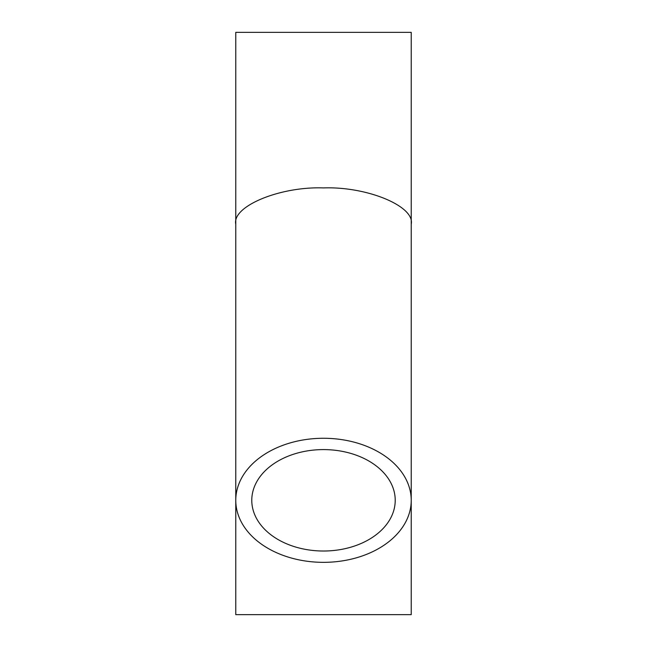 <?xml version="1.0" encoding="UTF-8"?>
<svg xmlns="http://www.w3.org/2000/svg" width="647" height="647" viewBox="0 0 647 647"><rect width="100%" height="100%" fill="white"/><g stroke="black" fill="none" stroke-linecap="round" stroke-linejoin="round"><path stroke-width="0.97" d="M323.5 449.592A71.72 50.709 180 0 0 251.78 500.309A71.72 50.709 180 0 0 323.5 551.018A71.72 50.709 180 0 0 395.22 500.309A71.72 50.709 180 0 0 323.5 449.592M323.5 187.921C366.906 186.296 415.148 206.28 411.225 224.258L411.225 32.35L235.775 32.35L235.775 224.258C231.852 206.28 280.094 186.296 323.5 187.921M323.5 562.34A87.725 62.031 180 0 0 411.225 500.309A87.725 62.031 180 0 0 323.5 438.27A87.725 62.031 180 0 0 235.775 500.309A87.725 62.031 180 0 0 323.5 562.34M411.225 500.309L411.225 224.258L411.225 614.65L235.775 614.65L235.775 224.258L235.775 500.309"/></g></svg>
